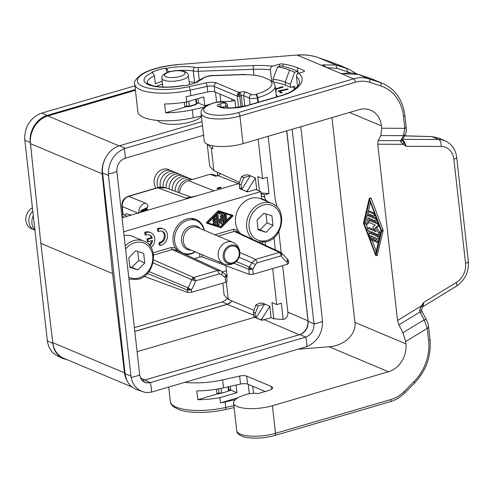<?xml version="1.0" encoding="UTF-8"?>
<svg xmlns="http://www.w3.org/2000/svg" width="493" height="493" viewBox="0 0 493 493"><rect width="100%" height="100%" fill="white"/><g stroke="black" fill="none" stroke-linecap="round" stroke-linejoin="round"><path stroke-width="0.74" d="M201.434 116.182A22.438 7.013 173.6 0 1 183.353 123.515A22.438 7.013 173.6 0 1 160.521 122.523A22.438 7.013 173.6 0 1 157.661 120.44M135.433 90.318L47.895 115.947A23.381 19.381 -67.2 0 0 30.467 143.648L40.845 243.388L52.788 342.666A23.381 19.381 112.8 0 0 63.585 358.208L131.995 386.98M230.237 302.955L227.581 304.187L222.121 301.95L134.379 327.635M134.799 331.351L227.581 304.187M31.342 152.078L30.276 142.545C28.767 131.107 36.852 118.147 47.242 115.356L41.788 113.113L40.457 113.55C30.061 118.271 24.81 126.695 24.687 138.81L47.507 342.253L49.14 347.571L52.048 352.002L56.029 355.231L62.722 358.448C57.089 355.564 53.78 350.541 52.8 343.393L51.777 334.272M217.321 172.211L217.709 175.668M67.455 359.835L62.722 358.448M41.788 113.113L134.934 85.844M47.242 115.356L135.353 89.56M222.121 301.95L224.82 300.687L227.365 298.419M123.133 214.591L122.252 206.74C122.116 201.575 124.291 198.094 128.778 196.282L157.951 187.741L166.11 187.938L191.074 197.194M138.718 213.494C138.588 208.348 140.764 204.866 145.244 203.036L128.291 196.245L157.464 187.704L185.806 198.075L189.25 197.514M247.702 191.839L256.68 189.232L255.411 177.924L247.948 174.732L246.451 175.163L245.557 174.781L241.465 176.611L239.062 183.575L239.758 188.665L247.011 191.765L247.702 191.839L247.541 190.458L246.568 191.494L247.011 191.765M265.179 391.51L247.609 384.121A5.848 1.83 173.6 0 0 240.535 384.072L239.635 376.073A5.848 1.83 173.6 0 1 246.71 376.116L271.347 386.481A8.769 2.742 -6.4 0 1 272.604 387.689A8.769 2.742 -6.4 0 1 268.414 390.567L257.71 393.685A2.921 0.912 173.6 0 0 257.112 393.525A8.769 2.742 173.6 0 0 247.449 394.147A25.722 8.042 -6.4 0 0 233.602 403.021A25.722 8.042 -6.4 0 0 272.419 405.727L388.484 371.747L329.084 346.758C344.25 345.79 356.568 334.192 354.929 322.416L331.955 117.605M298.006 349.254L329.084 346.758M239.635 376.073L222.639 379.881A40.919 12.793 173.6 0 1 185.035 382.328M240.535 384.072L223.539 387.88A40.919 12.793 173.6 0 1 196.812 390.881L197.804 399.706L216.957 394.098A28.347 8.868 -6.4 0 0 227.008 391.522M228.456 390.998A28.347 8.868 -6.4 0 0 230.749 390.049L230.336 386.358M216.957 394.098L216.415 389.242M233.898 405.64L225.732 407.464A40.919 12.793 173.6 0 1 170.344 401.524C170.245 402.836 171.237 404.537 173.32 406.626L179.366 409.794C183.297 411.113 188.129 411.938 193.86 412.271C204.151 412.795 214.64 411.895 225.319 409.566A2.921 0.912 -102.6 0 0 225.732 407.464L225.116 401.949A40.919 12.793 173.6 0 1 220.494 402.886L219.909 397.641A40.919 12.793 173.6 0 1 197.804 399.706M414.545 383.073A2.921 0.715 44.8 0 0 413.978 381.644A43.84 36.346 112.8 0 0 428.602 340.349L427.252 328.338C428.657 327.857 428.984 327.407 428.232 326.976L428.651 327.377L430.001 339.387C431.369 356.082 426.217 370.644 414.545 383.073L404.827 392.853C400.55 397.124 395.731 400.063 390.357 401.666A2.921 1.356 73.7 0 0 391.048 399.49A32.15 26.653 112.8 0 0 404.26 391.424A2.921 0.715 44.8 0 1 404.827 392.853M421.17 310.331C421.737 309.9 421.195 309.924 419.543 310.405L420.048 311.958L422.236 311.909L426.334 319.735L424.146 319.784L402.96 332.72L405.634 341.538L405.893 343.855A23.381 19.381 -67.2 0 1 388.484 371.747M405.634 341.538L427.252 328.338L424.146 319.784L420.048 311.958L398.862 324.893L402.96 332.72M422.236 311.909L421.435 310.066L423.733 302.388L423.234 305.568L422.014 307.151M184.228 102.328L184.776 107.184L165.617 112.792A40.919 12.793 173.6 0 0 192.344 109.791L193.244 117.79A40.919 12.793 173.6 0 1 137.849 111.843L134.755 84.26C133.381 82.356 135.704 79.003 141.719 74.19C150.482 69.162 162.468 65.97 177.677 64.608L297.433 55.006L177.677 64.608M198.057 98.582L198.568 103.129L204.761 105.736L209.383 104.387M171.441 71.275A28.347 8.868 -6.4 0 0 168.384 71.775L166.511 68.354L165.858 68.083A32.501 10.162 173.6 0 0 151.936 72.157L152.59 72.428L154.469 75.848L155.369 83.847A28.347 8.868 -6.4 0 1 162.203 81.407M162.487 84.174A28.347 8.868 -6.4 0 0 156.133 86.404M271.637 81.166L270.355 69.741C270.392 67.935 271.212 66.746 272.814 66.173L279.5 64.219A2.921 0.912 173.6 0 1 282.828 63.948A64.885 20.287 173.6 0 1 297.47 67.769L304.095 70.554A2.921 0.912 173.6 0 1 304.514 70.961A2.921 0.912 173.6 0 1 303.115 71.916L298.746 73.198C297.224 73.796 296.478 74.967 296.503 76.705L297.587 86.361M165.858 68.083L167.145 72.489M154.469 75.848A28.347 8.868 -6.4 0 0 147.247 82.855C148.726 83.12 143.364 81.943 152.688 85.696C160.915 87.631 171.089 87.551 183.223 85.455L184.364 85.794A32.501 10.162 173.6 0 0 198.278 81.721L197.058 81.4L196.38 82.479M342.66 73.66L340.361 73.247L297.353 55.161C304.606 54.483 311.675 55.321 318.564 57.669L334.236 63.184M258.344 102.242L257.833 97.7A2.921 1.356 -106.3 0 0 256.021 94.305A33.321 10.421 -6.4 0 0 271.008 81.32A33.321 10.421 -6.4 0 0 269.073 79.737L264.168 77.518A34.485 10.784 -6.4 0 0 250.45 74.868A34.485 10.784 -6.4 0 0 243.573 74.733L246.327 74.726M340.361 73.247L353.641 78.837L238.113 112.657A2.921 1.356 73.7 0 1 239.931 116.052A25.722 8.042 173.6 0 1 201.113 113.341L204.207 140.93A25.722 8.042 -6.4 0 0 243.024 143.642L359.089 109.662A23.381 19.381 112.8 0 1 370.631 110.179A23.381 19.381 112.8 0 1 381.446 125.912L381.705 128.229L380.849 135.563L403.49 135.667L405.246 134.577L402.59 139.562L400.834 140.647L400.618 141.701L402.991 144.326L403.693 142.175L402.485 140.579M234.834 100.375L231.926 101.225L220.821 101.613A5.848 1.83 173.6 0 0 219.644 101.694M184.746 106.901A27.472 8.591 -6.4 0 0 186.773 106.5L186.262 101.983M189.33 106.513L189.294 106.155A29.814 9.324 -6.4 0 0 196.257 104.115L195.776 104.621A29.229 9.139 -6.4 0 1 189.33 106.513L186.785 106.494M204.533 107.061L192.344 109.791M134.755 84.26A40.919 12.793 173.6 0 0 190.15 90.201L190.766 95.722A40.919 12.793 173.6 0 1 186.144 96.653L186.736 101.897A40.919 12.793 173.6 0 1 164.625 103.961L165.617 112.792M322.786 65.785L323.235 66.044L322.668 64.879L336.072 65.033L318.564 57.669L334.242 63.184L346.745 68.447L336.072 65.033L336.818 68.354L327.223 67.72M343.621 73.697L358.343 74.4L369.054 78.905A2.921 1.633 108 0 1 369.584 82.294L380.812 85.942A2.921 1.633 -72 0 0 380.282 82.553A46.761 38.768 112.8 0 1 382.821 83.496C395.417 89.325 402.769 99.95 404.87 115.362L406.22 127.373C406.546 130.257 406.226 132.654 405.246 134.577M372.788 79.281L380.282 82.553L369.054 78.905A35.071 29.075 -67.2 0 0 353.641 78.837A2.921 1.356 73.7 0 1 355.459 82.226L239.931 116.052L243.024 143.642M322.668 64.879L327.377 67.787M356.661 73.901L349.167 69.34L346.745 68.447L347.491 71.768L336.818 68.354M404.593 135.797L431.843 136.598L404.531 135.92M431.301 136.462L438.394 137.972L431.843 136.598L438.708 139.488L402.713 139.322M438.394 137.972L445.019 140.758C451.736 143.901 455.618 149.416 456.678 157.292A5.848 1.83 173.6 0 1 453.88 159.214A17.538 14.537 112.8 0 0 441.038 146.458L406.226 146.304L404.636 142.249L402.528 139.679M422.168 306.874L421.133 306.067L419.543 310.405M403.693 142.175L406.226 146.304L402.991 144.326L377.755 144.215L397.531 320.481L398.862 324.893M402.584 139.562L402.331 140.351L400.618 141.701M377.755 144.215L378.186 140.548L380.849 135.563M378.186 140.548L400.834 140.647L403.49 135.667L404.821 128.328C406.22 127.853 406.546 127.397 405.801 126.972L406.22 127.373M201.409 115.96L193.244 117.79M237.558 93.88L237.349 96.172L238.427 96.314L239.746 96.117L239.58 93.836L238.92 92.431L237.558 93.88L238.402 94.557L239.58 93.836M238.402 94.557L238.427 96.314M190.766 95.722L207.763 91.914A5.848 1.83 173.6 0 1 214.837 91.963L234.951 100.424L235.771 107.69M271.008 81.32L272.247 81.277L273.282 81.887L275.168 85.8L276.419 96.948M186.736 101.897L203.769 96.911L204.761 105.736M231.679 99.044L231.926 101.225M275.402 87.871L275.932 88.586L276.271 91.593L275.834 91.716M269.572 80.057L269.289 79.675M369.275 198.383L370.767 197.946L371.161 198.34L382.981 229.867L381.49 230.305A1.171 0.542 -106.3 0 1 381.613 231.396L375.912 255.781L363.698 223.859A1.171 0.542 -106.3 0 1 363.575 222.768L369.275 198.383L381.49 230.305M377.2 255.263L383.104 230.964A1.171 0.542 -106.3 0 0 382.981 229.867M369.559 200.053L364.154 223.532L375.623 254.111L381.027 230.632L369.559 200.053M369.399 218.381L368.191 223.637L366.7 224.075A1.171 0.542 -106.3 0 1 366.441 224.426A1.171 0.542 -106.3 0 1 365.732 223.828A1.171 0.542 -106.3 0 1 365.529 222.534L366.965 216.304A2.336 1.085 -106.3 0 1 367.476 215.601A2.336 1.085 -106.3 0 1 367.883 215.638L375.438 218.812A1.171 0.542 -106.3 0 1 376.134 219.97A1.171 0.542 -106.3 0 1 375.888 221.043A1.171 0.542 -106.3 0 1 375.684 221.024L368.129 217.844L366.7 224.075M366.441 224.426L367.932 223.988A1.171 0.542 -106.3 0 0 368.191 223.637M376.344 218.134L369.374 215.201A2.336 1.085 -106.3 0 0 368.967 215.164L367.476 215.601M369.54 211.324A1.171 0.542 -106.3 0 1 369.701 211.201A1.171 0.542 -106.3 0 1 369.91 211.22L374.47 213.136M375.925 237.946L376.171 240.14A1.171 0.542 -106.3 0 0 376.171 240.14L374.68 240.578A1.171 0.542 -106.3 0 1 374.409 241.447A1.171 0.542 -106.3 0 1 373.478 240.073L373.102 236.757L370.798 235.79L371.969 238.914A1.171 0.542 -106.3 0 1 371.839 240.368A1.171 0.542 -106.3 0 1 371.05 239.573L369.177 234.582A1.171 0.542 -106.3 0 1 369.312 233.127A1.171 0.542 -106.3 0 1 369.516 233.146L377.404 236.467A1.171 0.542 -106.3 0 1 378.113 238.341L377.231 242.174A1.171 0.542 -106.3 0 1 376.972 242.525A1.171 0.542 -106.3 0 1 376.27 241.927A1.171 0.542 -106.3 0 1 376.06 240.633L376.615 238.236L374.31 237.269L374.68 240.578M374.409 241.447L375.9 241.009A1.171 0.542 -106.3 0 0 376.03 240.923M372.763 236.615L373.226 237.848M371.839 240.368L373.33 239.931A1.171 0.542 -106.3 0 0 373.454 239.851M379.555 237.034A1.171 0.542 -106.3 0 0 378.895 236.03L371.007 232.708A1.171 0.542 -106.3 0 0 370.804 232.69A1.171 0.542 -106.3 0 0 370.637 232.819M378.217 223.126L370.896 220.044A1.171 0.542 -106.3 0 0 370.693 220.026A1.171 0.542 -106.3 0 0 370.533 220.155M379.166 225.665L376.436 227.637L380.097 232.468L378.606 232.906A1.171 0.542 -106.3 0 1 379.025 234.076A1.171 0.542 -106.3 0 1 378.741 234.859A1.171 0.542 -106.3 0 1 378.538 234.841L367.889 230.36A1.171 0.542 -106.3 0 1 367.193 229.208A1.171 0.542 -106.3 0 1 367.439 228.136A1.171 0.542 -106.3 0 1 367.642 228.154L376.042 231.685L373.041 227.723L372.936 226.768L375.296 225.067L369.651 222.688A1.171 0.542 -106.3 0 1 368.961 221.536A1.171 0.542 -106.3 0 1 369.202 220.463A1.171 0.542 -106.3 0 1 369.405 220.482L377.299 223.804A1.171 0.542 -106.3 0 1 377.971 224.863A1.171 0.542 -106.3 0 1 377.829 225.991L374.945 228.074L378.606 232.906M380.436 233.201A1.171 0.542 -106.3 0 0 380.097 232.468M374.859 230.126L369.134 227.717A1.171 0.542 -106.3 0 0 368.93 227.698A1.171 0.542 -106.3 0 0 368.764 227.821M370.422 202.352L368.289 211.614M368.006 212.859L367.365 215.651M366.114 224.333L367.525 228.105M368.462 230.601L369.399 233.103M372.098 240.288L376.258 251.375M368.419 211.657L373.552 213.814A1.171 0.542 -106.3 0 1 374.249 214.973A1.171 0.542 -106.3 0 1 374.002 216.039A1.171 0.542 -106.3 0 1 373.799 216.02L368.665 213.863A1.171 0.542 -106.3 0 1 367.969 212.705A1.171 0.542 -106.3 0 1 368.209 211.639A1.171 0.542 -106.3 0 1 368.419 211.657L369.91 211.22M376.436 227.637L374.945 228.074M365.523 223.132L364.154 223.532M337.717 64.528L349.161 69.34L356.753 73.925M257.981 393.617L257.562 393.636M237.959 397.771L220.494 402.886M225.116 401.949L235.278 399.675M236.092 385.07L236.942 392.656L219.909 397.641M264.507 391.707L264.451 391.202M216.883 393.457A28.058 8.775 -6.4 0 0 218.91 393.057L221.474 393.069A29.814 9.324 -6.4 0 0 228.438 391.035L227.976 386.888M228.475 386.771L228.851 390.142A28.058 8.775 -6.4 0 0 230.675 389.365M228.851 390.142L228.438 391.035M218.442 388.903L218.91 393.057M221.474 393.069L220.956 388.429M290.685 87.372L290.346 84.365L285.225 82.208A49.103 15.351 -6.4 0 0 272.937 79.145L277.59 66.925A55.53 17.366 173.6 0 1 289.514 70.098L285.225 82.208L285.564 85.215L290.685 87.372L294.66 86.207L294.962 88.894A59.037 18.463 -6.4 0 0 292.423 86.86M297.871 73.636L297.618 71.38L292.497 69.223A59.037 18.463 -6.4 0 0 280.733 66.007L277.59 66.925M290.346 84.365L294.635 72.249L297.618 71.38M272.937 79.145L273.239 81.844M289.514 70.098L294.635 72.249M285.564 85.215A49.103 15.351 -6.4 0 0 273.553 82.189M223.452 101.922L222.423 101.983L225.689 102.815A2.921 2.422 112.8 0 0 224.247 102.747A2.921 1.356 73.7 0 1 226.059 106.143A2.921 0.912 -6.4 0 0 227.458 105.182A2.921 2.921 0 0 0 225.689 102.815M238.113 112.657A22.795 7.13 173.6 0 1 206.585 113.217A22.795 7.13 173.6 0 1 215.977 102.396A2.921 1.183 75.2 0 0 215.54 102.328L223.865 102.045M230.749 390.049L236.942 392.656M157.97 85.659L157.569 86.515A28.058 8.775 -6.4 0 0 157.39 86.583M184.702 106.537A28.058 8.775 -6.4 0 0 186.73 106.137L189.294 106.155L188.751 101.305M196.208 99.124L196.67 103.228L196.257 104.115L195.715 99.272M278.262 90.952L280.979 93.011L282.138 92.758L279.987 91.125L288.097 89.362L287.536 88.931L278.262 90.952M276.006 89.227L283.296 87.095L282.452 86.737L275.938 88.648M287.327 93.436L286.193 93.497L286.297 93.849M277.368 96.671A35.656 11.148 -6.4 0 0 276.16 94.638M273.184 81.327A52.609 16.448 -6.4 0 0 270.805 81.086M189.102 81.85A28.058 8.775 -6.4 0 1 194.408 82.399A11.69 3.654 -6.4 0 0 196.078 82.596M162.493 84.211A29.814 9.324 -6.4 0 0 159.412 85.135M279.426 91.827L280.049 91.692M279.987 91.125L280.11 92.228L281.102 92.98M287.536 88.931L287.598 89.467M282.452 86.737L282.514 87.323M196.189 103.746L196.67 103.228A28.058 8.775 -6.4 0 0 198.488 102.452M220.691 173.758L217.949 175.594L215.577 176.291L210.024 174.312L188.301 180.672C183.02 182.693 180.093 186.773 179.532 192.911M218.442 187.654C216.162 188.628 216.624 188.801 219.835 188.172C222.109 187.198 221.647 187.02 218.442 187.654M216.969 175.884L212.699 174.362L210.024 174.312M232.382 301.106L227.261 304.372L134.811 331.438M254.604 317.276L137.079 351.682M207.701 144.387L211.324 148.042L213.857 170.627L209.704 166.215L207.233 144.166M211.324 148.042L212.816 148.676L212.489 145.774M261.29 195.807L264.679 197.255L264.414 194.908L261.025 193.453M259.447 191.05L257.821 176.586L262.59 178.626L258.166 139.205M213.857 170.627L237.872 181.627L239.148 182.669M241.502 188.856L241.04 184.715L239.253 183.951L239.715 188.092L241.502 188.856A1.171 0.974 113.1 0 0 241.755 189.435L250.333 175.754L243.85 177.634L241.465 176.611M255.411 177.924L247.541 190.458M241.755 189.435L246.568 191.494M243.85 177.634L241.04 184.715M239.253 183.951L239.062 183.575M239.715 188.092L239.61 188.462M239.056 183.488L122.054 217.74M185.806 198.075L196.165 196.048M144.369 211.084L147.567 209.266L142.52 211.75M130.035 214.529L131.156 215.077M141.46 212.058L146.329 208.779L140.53 211.583L139.809 212.545M139.889 212.52L140.53 211.583M121.777 215.231L122.874 214.658L127.367 216.187L122.874 214.658M124.766 214.671L126.356 213.635L130.848 215.17L126.356 213.635M121.845 215.879L123.891 217.203M123.632 231.79L260.822 191.623L255.762 189.497M178.176 192.412A11.69 9.694 -67.2 0 1 192.258 179.514M175.169 191.296A11.69 9.694 -67.2 0 1 180.45 179.945A11.69 9.694 -67.2 0 1 191.148 179.212M172.162 190.181A11.69 9.694 -67.2 0 1 177.375 178.725A11.69 9.694 -67.2 0 1 188.135 177.948M169.161 189.065A11.69 9.694 -67.2 0 1 174.3 177.505A11.69 9.694 -67.2 0 1 185.121 176.679M166.159 187.95A11.69 9.694 -67.2 0 1 171.225 176.284A11.69 9.694 -67.2 0 1 182.108 175.409M163.201 187.223A11.69 9.694 -67.2 0 1 163.177 187.044A11.69 9.694 -67.2 0 1 168.076 175.132A11.69 9.694 -67.2 0 1 179.095 174.146M160.404 187.161A11.69 9.694 -67.2 0 1 160.163 185.775A11.69 9.694 -67.2 0 1 165.063 173.863A11.69 9.694 -67.2 0 1 176.081 172.877M157.939 187.574A11.69 9.694 -67.2 0 1 157.156 184.505A11.69 9.694 -67.2 0 1 162.049 172.593A11.69 9.694 -67.2 0 1 173.068 171.607M155.936 188.153A11.69 9.694 -67.2 0 1 154.143 183.242A11.69 9.694 -67.2 0 1 162.844 169.296A11.69 9.694 -67.2 0 1 170.054 170.344M127.582 381.736A23.381 19.381 112.8 0 1 124.501 372.831L112.552 273.547L40.845 243.388M112.552 273.547L102.174 173.813A23.381 19.381 -67.2 0 1 104.947 159.06M149.231 234.927A6.138 5.09 112.8 0 1 151.369 237.632L147.019 238.908L147.296 241.391L148.196 241.767L152.553 240.498A6.138 5.09 112.8 0 1 149.749 245.637M151.055 247.535A8.769 7.272 112.8 0 0 154.827 239.382A8.769 7.272 112.8 0 0 150.716 232.665L149.81 232.283A8.769 7.272 112.8 0 0 145.484 232.092L144.739 232.308L145.016 234.791L146.661 234.951A6.138 5.09 112.8 0 1 149.693 235.087A6.138 5.09 112.8 0 1 152.275 238.014L147.918 239.284L148.196 241.767M149.194 244.978A6.138 5.09 112.8 0 0 151.561 240.787M232.037 215.071L218.559 210.77A0.585 0.487 112.8 0 0 218.06 210.918L206.407 222.553L206.444 223.027L207.331 223.397M161.907 231.211A6.138 5.09 112.8 0 1 164.218 237.176A6.138 5.09 112.8 0 1 159.732 242.451L158.992 242.667L159.27 245.15L160.915 245.311A8.769 7.272 112.8 0 0 167.392 237.367A8.769 7.272 112.8 0 0 163.386 228.955A8.769 7.272 112.8 0 0 159.06 228.758L158.315 228.974L158.592 231.457L159.338 231.242A6.138 5.09 112.8 0 1 162.37 231.377A6.138 5.09 112.8 0 1 165.167 237.269A6.138 5.09 112.8 0 1 160.638 242.827L159.892 243.049L160.17 245.532M163.386 228.955L162.487 228.573A8.769 7.272 112.8 0 0 158.154 228.376L157.409 228.598L157.692 231.081L158.592 231.457M236.689 232.382L237.084 230.934C236.141 229.491 234.834 228.98 233.164 229.387L234.237 231.414L279.402 252.41L280.542 253.673L281.189 255.787L282.224 254.296L281.805 253.297M258.184 241.946L266.584 241.749C283.333 237.909 287.555 208.89 272.044 203.547L260.896 198.858A20.46 16.959 112.8 0 0 250.801 198.408A20.46 16.959 112.8 0 0 236.313 214.061A20.46 16.959 112.8 0 0 240.88 233.898M261.666 199.184L260.822 191.623M128.95 279.192L138.342 279.291C155.092 275.451 159.313 246.438 143.802 241.095L132.654 236.406A20.46 16.959 112.8 0 0 124.057 235.586M204.349 230.33A18.518 15.351 112.8 0 0 195.838 219.348A18.518 15.351 112.8 0 0 179.637 223.304A18.518 15.351 112.8 0 0 173.098 241.102A18.518 15.351 112.8 0 0 175.305 247.893L171.157 247.541L172.23 249.569L217.561 270.515L219.354 273.892L195.505 280.874L194.858 278.761L193.718 277.491L192.467 278.305L191.66 279.685L195.505 280.874A27.885 23.122 112.8 0 1 191.333 289.89L187.919 287.758L187.365 289.995L191.333 289.89L191.598 292.275L225.689 282.298L227.088 281.361L226.527 276.339L226.121 275.143L225.11 274.151L225.665 275.316L225.128 277.3L226.527 276.339M150.716 232.665A8.769 7.272 112.8 0 0 146.384 232.468L145.638 232.69L145.916 235.173M144.739 232.308L145.638 232.69M151.369 237.632L152.275 238.014M147.019 238.908L147.918 239.284M219.268 211.7L232.308 215.86L221 227.15L207.96 222.99L219.268 211.7M232.018 215.065L219.459 211.152A0.585 0.487 112.8 0 0 218.966 211.294L207.306 222.935L207.343 223.409L220.809 227.704A0.585 0.487 112.8 0 0 221.302 227.556L232.961 215.922L232.924 215.447L232 215.059M222.349 214.831L223.113 221.653A0.585 0.487 112.8 0 0 223.384 222.047L224.29 222.423A0.585 0.487 112.8 0 0 225.011 221.739L224.241 214.825A1.171 0.968 112.8 0 0 223.631 214.011L220.174 212.908A0.585 0.487 112.8 0 0 219.786 214.011L223.243 215.114L224.019 222.035A0.585 0.487 112.8 0 0 224.29 222.423M222.854 213.685A1.171 0.968 112.8 0 0 222.731 213.635L219.268 212.532A0.585 0.487 112.8 0 0 218.88 213.629L219.718 213.987M226.059 214.788L225.159 214.412A0.585 0.487 112.8 0 0 224.432 215.096L224.962 219.798A0.585 0.487 112.8 0 0 225.233 220.192L226.133 220.568A0.585 0.487 112.8 0 0 226.86 219.884L226.33 215.182A0.585 0.487 112.8 0 0 225.338 215.472L225.868 220.18A0.585 0.487 112.8 0 0 226.133 220.568M217.826 214.597A0.585 0.487 112.8 0 0 217.099 215.281L218.196 225.03A0.585 0.487 112.8 0 0 219.151 225.03L220.377 221.579L222.269 224.118A0.585 0.487 112.8 0 0 223.169 223.576L222.355 216.347A0.585 0.487 112.8 0 0 221.363 216.637L221.942 221.807L220.303 219.656L218.96 222.676L218.097 214.991A0.585 0.487 112.8 0 0 217.826 214.597L216.92 214.215A0.585 0.487 112.8 0 0 216.778 214.184M216.199 214.769A0.585 0.487 112.8 0 0 216.199 214.899L217.29 224.648A0.585 0.487 112.8 0 0 217.561 225.042L218.467 225.424M220.192 219.644L219.397 219.274L218.707 220.451M222.084 215.952L221.178 215.577A0.585 0.487 112.8 0 0 220.457 216.261L220.926 220.445M220.174 222.146L221.363 223.742A0.585 0.487 112.8 0 0 221.758 223.902M214.886 221.53L215.053 223.015L213.722 222.596A0.585 0.487 112.8 0 0 213.333 223.693L214.178 224.05M214.584 218.849L214.695 219.804L213.204 220.242A0.585 0.487 112.8 0 0 213.038 221.332L213.944 221.714A0.585 0.487 112.8 0 0 214.233 221.727L215.724 221.289L215.959 223.397L214.628 222.972A0.585 0.487 112.8 0 0 214.239 224.075L216.365 224.753A0.585 0.487 112.8 0 0 217.062 224.056L216.248 216.834A0.585 0.487 112.8 0 0 215.447 216.575L213.605 218.417A0.585 0.487 112.8 0 0 214.209 219.225L215.361 218.072L215.601 220.186L214.11 220.624A0.585 0.487 112.8 0 0 213.944 221.714M212.501 218.454A0.585 0.487 112.8 0 0 212.773 218.978L213.679 219.36M215.977 216.439L215.077 216.057A0.585 0.487 112.8 0 0 214.936 216.026M231.334 215.552L226.86 220.02M226.275 220.599L225.018 221.862M224.42 222.454L223.169 223.705M222.583 224.29L220.094 226.774L208.028 222.922M214.695 219.804L215.601 220.186M215.053 223.015L215.959 223.397M220.094 226.774L221 227.15M157.409 228.598L158.315 228.974M158.992 242.667L159.892 243.049M236.202 261.518L249.347 266.984A22.043 18.272 112.8 0 0 251.824 262.769L239.08 257.21M233.916 263.207L248.706 269.338L252.675 269.233A24.964 20.694 112.8 0 0 255.479 264.458L251.824 262.769L255.553 259.392L239.838 252.471M195.049 251.787A17.538 14.537 -67.2 0 1 191.45 253.359A17.538 14.537 -67.2 0 1 182.798 252.971A17.538 14.537 -67.2 0 1 174.793 236.141A17.538 14.537 -67.2 0 1 187.741 220.254A17.538 14.537 -67.2 0 1 196.399 220.642A17.538 14.537 -67.2 0 1 204.12 230.231M225.689 282.298L225.128 277.3A24.964 20.694 112.8 0 1 221.468 274.416C222.448 273.048 222.559 272.099 221.795 271.563L220.574 270.7L217.561 270.515L193.718 277.491L153.526 259.903M225.024 274.108L220.574 270.7L175.243 249.754L172.23 249.569L153.514 255.047M175.305 247.893L177.69 250.888M144.246 276.339L187.636 292.429L187.365 289.995L147.425 273.473M191.598 292.275L187.636 292.429M225.665 275.316L226.219 275.488L226.441 276.61M148.978 271.588L187.919 287.758A24.964 20.694 112.8 0 0 191.66 279.685L153.015 262.868M189.546 288.651L188.622 289.243L187.463 288.849M188.622 289.243L189.158 290.217M194.858 278.761L193.527 278.97L192.467 278.305M193.527 278.97L193.416 280.295M226.219 275.488L225.8 274.872M194.464 258.64L199.905 257.044L202.278 256.952L249.273 274.385L248.842 268.13L249.994 268.531L250.943 267.915L249.347 266.984L248.842 268.13M287.055 258.733L287.666 259.928L287.062 261.863L288.454 260.908L288.725 263.317L287.327 264.248L253.236 274.231L249.273 274.385M282.224 254.296L280.782 252.447L282.15 253.581L287.185 258.807L288.454 260.908M253.236 274.231L252.675 269.233L250.943 267.915M249.994 268.531L250.499 269.566M281.392 253.248L280.542 253.673M287.758 259.491L288.171 260.094L287.666 259.928M280.782 252.447L279.402 252.41L255.553 259.392L257.346 262.769L281.189 255.787A27.885 23.122 112.8 0 0 287.062 261.863L287.327 264.248M288.171 260.094L288.368 261.173M185.547 254.517A18.518 15.351 112.8 0 0 195.283 251.88M225.948 265.733L227.205 276.967L226.564 276.69M253.741 310.239L228.296 299.362L226.355 282.058M258.24 305.919L255.429 313L255.91 317.276A1.171 0.974 113.1 0 0 256.101 317.788L264.723 304.039L258.24 305.919L255.855 304.896L259.947 303.066L260.84 303.454L262.338 303.016L269.8 306.208L271.082 317.652L273.775 318.805L271.951 302.529L276.715 304.569L272.678 268.543M265.536 245.36L265.172 242.094M262.64 242.408L262.831 244.103M222.269 271.963L226.509 270.719M228.296 299.362L224.173 295.196L222.824 283.136M282.649 265.622L287.9 312.433A5.848 4.862 113.1 0 1 283.53 319.396L283.142 319.507L281.318 303.232L276.715 304.569M273.775 318.805L283.142 319.507M271.082 317.652L262.103 320.259L261.931 318.743L260.871 319.828L262.103 320.259M262.59 178.626L267.194 177.295L269.018 193.57L260.97 192.966M264.414 194.908L269.018 193.57M278.828 231.55L281.195 252.65M277.084 207.048A58.451 48.616 113.1 0 0 276.049 202.962A29.229 24.311 113.1 0 1 275.069 198.069L268.143 136.284M264.679 197.255A5.848 4.862 113.1 0 0 266.762 200.861A21.045 17.501 113.1 0 1 268.235 201.945M275.334 249.914L273.954 237.614M256.101 317.788L260.871 319.828M261.931 318.743L269.8 306.208M255.855 304.896L253.451 311.859L255.429 313M261.419 320.191L254.166 317.085L254.117 316.512L255.91 317.276M273.011 225.381L266.091 232.345L258.098 229.75L257.026 220.192L263.946 213.229L271.939 215.829L273.011 225.381L266.984 222.848L260.064 229.812L258.03 229.146M265.98 213.894L266.984 222.848M266.091 232.345L260.064 229.812M144.763 262.929L137.849 269.893L129.856 267.292L128.784 257.74L135.704 250.777L143.691 253.371L144.763 262.929L138.743 260.396L131.822 267.354L129.788 266.695M137.738 251.436L138.743 260.396M137.849 269.893L131.822 267.354M34.824 229.528A11.69 9.694 -67.2 0 1 31.922 223.323A11.69 9.694 -67.2 0 1 33.29 215.86M34.892 230.132A11.69 9.694 -67.2 0 1 28.908 222.053A11.69 9.694 -67.2 0 1 32.76 211.096M32.877 229.134A11.69 9.694 -67.2 0 1 25.895 220.784A11.69 9.694 -67.2 0 1 32.384 207.781M286.692 130.855L308.002 320.832C308.156 327.697 305.253 332.344 299.3 334.778L144.837 379.998L140.487 377.94M202.044 121.623L119.552 145.774C109.169 148.566 101.077 161.525 102.587 172.963L125.117 373.811C126.214 381.564 129.942 386.758 136.284 389.396L144.523 392.243L147.912 392.545L151.369 392.138L306.8 346.628C317.19 341.908 322.447 333.49 322.564 321.368L300.773 126.732M202.5 125.697L124.063 148.72C113.901 153.539 108.645 161.957 108.3 173.98L131.113 377.416L132.469 381.927L134.965 386.222L138.373 389.544L142.157 391.571M203.572 135.267L125.136 158.235C119.472 160.539 116.718 164.952 116.866 171.465L139.685 374.89L140.634 378.267L142.576 380.916L146.15 382.784L150.291 382.611L305.715 337.107C311.385 334.809 314.133 330.396 313.979 323.876L292.152 129.258M322.564 321.368A17.538 5.485 -6.4 0 1 313.979 323.876L313.979 323.876C314.133 330.396 311.385 334.809 305.722 337.107L299.892 334.605C305.543 332.294 308.298 327.882 308.156 321.356L286.784 130.83M108.3 173.98A17.538 5.485 173.6 0 0 116.866 171.465L116.866 171.465C116.712 164.945 119.466 160.533 125.123 158.235L125.136 158.235A17.538 8.128 -106.3 0 0 124.063 148.72M142.027 380.362L144.806 380.011L150.291 382.611C144.492 383.671 140.955 381.101 139.685 374.902L139.685 374.89A17.538 5.485 173.6 0 1 131.113 377.416M299.892 334.605L144.806 380.011M119.115 145.903L47.895 115.947M183.624 71.596A10.371 3.241 173.6 0 1 180.148 76.427A10.371 3.241 173.6 0 1 165.981 76.76A10.371 3.241 173.6 0 1 169.45 71.929A10.371 3.241 173.6 0 1 183.624 71.596M189.441 84.648L188.32 75.417A13.299 4.16 173.6 0 1 178.904 80.532A13.299 4.16 173.6 0 1 163.799 80.223A13.299 4.16 173.6 0 1 161.889 78.381L162.782 87.033M47.303 340.792L52.8 343.393M30.276 142.545L24.816 140.302M223.539 387.88L222.639 379.881M233.602 403.021L236.702 430.605A25.722 8.042 -6.4 0 0 275.513 433.316L391.048 399.49M272.419 405.727L275.513 433.316A2.921 1.356 73.7 0 1 274.829 435.485L390.357 401.666M413.978 381.644L404.26 391.424M428.602 340.349A2.921 0.912 -6.4 0 0 430.001 339.387M194.569 82.423L193.287 70.992A28.347 8.868 -6.4 0 0 177.437 70.598M279.728 66.296L279.5 64.219M283.111 66.45L282.828 63.948M272.814 66.173A55.826 17.458 -6.4 0 0 253.624 65.594A2.921 0.659 88 0 0 253.34 69.31A52.899 16.54 -6.4 0 1 270.355 69.741M253.624 65.594L198.562 67.529A2.921 0.659 88 0 0 198.278 71.245L253.34 69.31L254 75.17M198.562 67.529A8.769 2.742 173.6 0 1 194.815 67.338A31.275 9.78 -6.4 0 0 166.511 68.354M199.295 80.304L198.278 71.245A11.69 3.654 173.6 0 1 193.287 70.992A2.921 1.836 -81 0 1 194.815 67.338M152.59 72.428A31.275 9.78 -6.4 0 0 148.516 84.722A31.275 9.78 -6.4 0 0 183.71 85.517M197.625 81.444A31.275 9.78 -6.4 0 0 203.326 78.221A2.921 2.477 -128.1 0 0 201.834 78.677L196.997 81.425M215.977 102.396A5.848 1.83 173.6 0 1 222.423 101.983L224.247 102.747L219.521 104.128A4.677 1.461 -6.4 0 0 217.955 106.309A2.921 2.422 -67.2 0 1 219.397 106.371L221.881 107.419A2.921 2.422 -67.2 0 0 220.439 107.351A8.769 2.742 -6.4 0 0 224.229 108.041A36.242 11.333 -6.4 0 0 232.511 108.053A20.46 6.397 173.6 0 0 246.931 105.779L282.101 95.482A32.15 10.051 173.6 0 0 293.125 90.829A66.05 20.657 -6.4 0 0 298.746 73.198M188.788 86.694L205.784 82.886A2.921 0.912 77.4 0 1 207.146 86.398L190.15 90.201A2.921 0.912 -102.6 0 0 188.788 86.694A37.998 11.881 173.6 0 1 137.763 82.522A37.998 11.881 173.6 0 1 177.597 64.762M205.784 82.886A8.769 2.742 173.6 0 1 216.396 82.953L238.92 92.431L239.419 92.29A2.921 1.356 73.7 0 1 241.237 95.679L242.47 106.704M250.099 104.658L249.353 98.033A2.921 2.422 -67.2 0 1 251.529 94.545L245.804 92.136A4.677 1.461 -6.4 0 0 239.419 92.29M251.529 94.545A2.921 0.912 -6.4 0 0 255.522 94.453L256.021 94.305M243.918 74.634A34.781 10.877 -6.4 0 0 241.897 74.683L213.019 75.7A2.921 0.659 -92 0 1 213.222 75.54C209.858 75.324 206.062 76.372 201.834 78.677M203.326 78.221A8.769 2.742 173.6 0 1 213.019 75.7M220.439 107.351L217.955 106.309M298.111 73.475L297.47 67.769M232.511 108.053A2.921 0.622 87.7 0 1 232.702 107.887L224.666 107.881A2.921 1.257 92.6 0 0 224.229 108.041M232.702 107.887L246.42 105.73A2.921 1.356 73.7 0 1 246.931 105.779M246.42 105.73L281.589 95.432A2.921 1.356 73.7 0 1 282.101 95.482M281.589 95.432C286.014 94.12 289.434 92.684 291.856 91.125A2.921 2.348 57.3 0 1 293.125 90.829M291.856 91.125C297.562 87.088 300.108 83.97 299.479 81.789A63.129 19.738 -6.4 0 0 296.503 76.705M304.193 71.442L304.095 70.554M219.521 104.128A2.921 1.356 73.7 0 1 221.289 107.166M207.763 91.914L207.146 86.398A5.848 1.83 173.6 0 1 214.221 86.441L237.349 96.172L238.606 107.363M216.396 82.953A2.921 2.422 112.8 0 0 214.221 86.441L214.837 91.963M350.646 73.001L347.491 71.768M445.019 140.758A23.381 19.381 112.8 0 0 438.708 139.488A5.848 3.094 -89.7 0 1 441.038 146.458M453.88 159.214L465.552 263.28A5.848 1.83 173.6 0 0 468.35 261.364C468.997 271.988 464.991 280.277 456.327 286.23L422.107 307.127M456.327 286.23A5.848 2.145 58.6 0 0 456.296 282.507A17.538 14.537 112.8 0 0 465.552 263.28M456.296 282.507L423.733 302.388L421.133 306.067L397.531 320.481M381.705 128.229L404.821 128.328L403.471 116.323A43.84 36.346 112.8 0 0 380.812 85.942M349.494 112.472L381.446 125.912M257.845 102.384L257.34 97.842A2.921 1.356 -106.3 0 0 255.522 94.453M245.804 92.136A2.921 2.422 112.8 0 0 243.628 95.624L249.353 98.033A5.848 1.83 -6.4 0 0 257.34 97.842L257.833 97.7A36.242 11.333 -6.4 0 0 275.168 85.8M240.966 106.993L239.746 96.117L241.237 95.679A1.756 0.548 -6.4 0 1 243.628 95.624L244.811 106.168M215.496 92.234L216.6 102.082M241.897 74.683A2.921 0.659 -92 0 1 242.106 74.523L245.046 74.461M219.977 94.12L220.821 101.613M355.459 82.226A32.15 26.653 -67.2 0 1 369.584 82.294M405.893 343.855L354.929 322.416M376.486 218.51L375.438 218.812M369.374 215.201L367.883 215.638M374.606 213.506L373.552 213.814M378.458 241.816L377.231 242.174M379.339 237.983L378.113 238.341M378.895 236.03L377.404 236.467M371.007 232.708L369.516 233.146M373.3 238.52L371.969 238.914M369.134 227.717L367.642 228.154M379.148 225.603L377.829 225.991M378.353 223.495L377.299 223.804M370.896 220.044L369.405 220.482M371.161 198.34L369.67 198.778M377.533 255.171L376.042 255.608M383.104 230.964L381.613 231.396M370.003 78.239L358.214 74.357M403.471 116.323A2.921 0.912 -6.4 0 0 404.87 115.362M249.31 393.734L248.262 384.398M253.538 393.303L252.749 386.284M271.347 386.481L271.643 389.143M247.609 384.121L246.71 376.116M226.262 107.936L226.059 106.143L221.807 107.388M230.286 390.253L230.256 390.246A2.921 1.836 -81 0 1 229.541 389.864M217.949 175.594L238.421 183.673M188.301 180.672L214.017 190.822M227.261 304.372L253.833 315.274M140.16 212.039L141.386 210.406L147.395 207.356L146.329 208.779L147.567 209.266M147.395 207.356C148.627 205.624 147.912 204.182 145.244 203.036M128.291 196.245L128.291 196.245C125.555 197.527 123.879 198.845 123.268 200.201C122.492 200.639 122.024 202.691 121.857 206.351L137.818 213.13M102.174 173.813L30.467 143.648M124.501 372.831L52.788 342.666M214.849 234.748L233.164 229.387M237.084 230.934A21.661 17.958 112.8 0 0 238.242 232.671M153.132 252.817L171.157 247.541M145.484 232.092L146.384 232.468M223.113 221.653L224.019 222.035M222.731 213.635L223.631 214.011M219.268 212.532L220.174 212.908M224.962 219.798L225.868 220.18M224.432 215.096L225.338 215.472M217.29 224.648L218.196 225.03M216.199 214.899L217.099 215.281M221.363 223.742L222.269 224.118M220.457 216.261L221.363 216.637M219.052 219.471L219.958 219.853M214.701 216.261L215.447 216.575M212.859 218.103L213.605 218.417M213.204 220.242L214.11 220.624M213.722 222.596L214.628 222.972M206.407 222.553L207.306 222.935M218.06 210.918L218.966 211.294M218.559 210.77L219.459 211.152M158.154 228.376L159.06 228.758M159.732 242.451L160.638 242.827M191.118 250.13A12.547 10.402 -67.2 0 1 181.498 241.015A12.547 10.402 -67.2 0 1 190.84 226.047A12.547 10.402 -67.2 0 1 200.183 228.579M188.702 249.113A11.69 9.694 -67.2 0 1 183.291 241.25A11.69 9.694 -67.2 0 1 187.476 229.96A11.69 9.694 -67.2 0 1 197.767 227.563L232.696 242.254A11.69 9.694 -67.2 0 0 222.405 244.651A11.69 9.694 -67.2 0 0 218.22 255.941A11.69 9.694 -67.2 0 0 223.631 263.804L188.702 249.113M239.777 252.015A9.718 8.061 -67.2 0 1 239.382 256.305A9.718 8.061 -67.2 0 1 238.353 258.763A9.718 8.061 -67.2 0 1 229.516 263.872A9.718 8.061 -67.2 0 1 223.243 256.859A9.718 8.061 -67.2 0 1 230.484 245.261A9.718 8.061 -67.2 0 1 239.777 252.015M239.216 252.373A8.751 7.253 -67.2 0 1 232.702 262.806A8.751 7.253 -67.2 0 1 224.34 256.73A8.751 7.253 -67.2 0 1 230.853 246.29A8.751 7.253 -67.2 0 1 239.216 252.373M176.784 249.039L176.562 250.721M221.468 274.416L219.354 273.892M236.474 232.203L235.74 231.507L234.237 231.414L218.134 236.129M255.479 264.458L257.346 262.769M202.278 256.952L202.031 254.721M199.905 257.044L199.523 253.667M261.61 198.661L266.762 200.861M254.117 316.512L253.642 312.235M272.044 203.547A20.46 16.959 112.8 0 0 261.949 203.098A20.46 16.959 112.8 0 0 247.19 219.798A20.46 16.959 112.8 0 0 253.451 239.74M266.996 240.442A18.703 15.505 112.8 0 0 280.924 218.128A18.703 15.505 112.8 0 0 263.034 205.131A18.703 15.505 112.8 0 0 249.113 227.446A18.703 15.505 112.8 0 0 266.996 240.442M143.802 241.095A20.46 16.959 112.8 0 0 133.702 240.639A20.46 16.959 112.8 0 0 125.21 245.859M128.728 277.208A18.703 15.505 112.8 0 0 138.755 277.99A18.703 15.505 112.8 0 0 152.682 255.676A18.703 15.505 112.8 0 0 134.792 242.679A18.703 15.505 112.8 0 0 125.573 249.094M308.002 320.832L287.869 312.168M299.3 334.778L264.174 319.661M119.552 145.774L125.376 148.276M102.587 172.963L108.411 175.465M125.117 373.811L130.898 375.956M313.979 323.864L308.156 321.356M150.291 382.611A17.538 8.128 73.7 0 1 151.369 392.138M305.722 337.107L305.722 337.107A17.538 8.128 73.7 0 1 306.8 346.628M188.32 75.417C188.437 74.203 187.352 72.946 185.066 71.664C179.643 70.012 173.628 70.302 167.016 72.539C163.023 74.375 161.316 76.323 161.889 78.381M170.344 401.524L168.723 387.104M426.334 319.735C427.714 322.533 428.485 325.078 428.651 327.377M236.702 430.605C236.782 433.365 239.265 435.473 244.158 436.934C253.297 438.967 263.521 438.487 274.829 435.485M215.54 102.328C208.527 104.565 204.644 106.315 203.886 107.579C201.76 109.514 200.83 111.43 201.113 113.341M224.666 107.881L221.881 107.419M297.433 55.006C304.729 54.427 311.773 55.315 318.564 57.669M343.245 73.617C348.428 72.557 353.438 72.81 358.282 74.375L370.064 78.258L382.821 83.496M456.678 157.292L468.35 261.364M402.337 140.271L402.491 140.579M213.222 75.54L242.106 74.523M377.281 220.636L375.888 221.043M375.407 215.632L374.002 216.039M369.701 211.201L368.209 211.639M378.384 242.112L376.972 242.525M370.804 232.69L369.312 233.127M368.93 227.698L367.439 228.136M380.152 234.446L378.741 234.859M370.693 220.026L369.202 220.463M377.404 255.343L375.912 255.781M234.12 407.6L225.319 409.566M227.772 107.967L227.458 105.182M230.256 390.246L229.035 390.074M195.98 104.596L189.337 106.543L184.746 106.932M196.627 103.493L196.214 104.38M196.559 103.647L198.525 102.797M166.11 187.938C162.468 186.921 159.584 186.847 157.464 187.704M122.794 214.683L121.857 206.351M222.793 213.66L223.699 214.036M218.849 213.617L219.749 213.999M221.536 223.877L222.442 224.26M219.397 219.274L220.303 219.656M213.303 223.68L214.209 224.062M206.444 223.027L207.343 223.409M196.399 220.642L191.099 218.417M223.631 263.804A11.69 11.69 0 0 0 238.353 258.763L239.382 256.305A11.69 11.69 0 0 0 232.696 242.254M175.243 249.754L176.395 250.604M280.93 252.508L235.74 231.507M254.012 316.888L253.451 311.859M182.798 252.971L177.585 250.777"/></g></svg>
